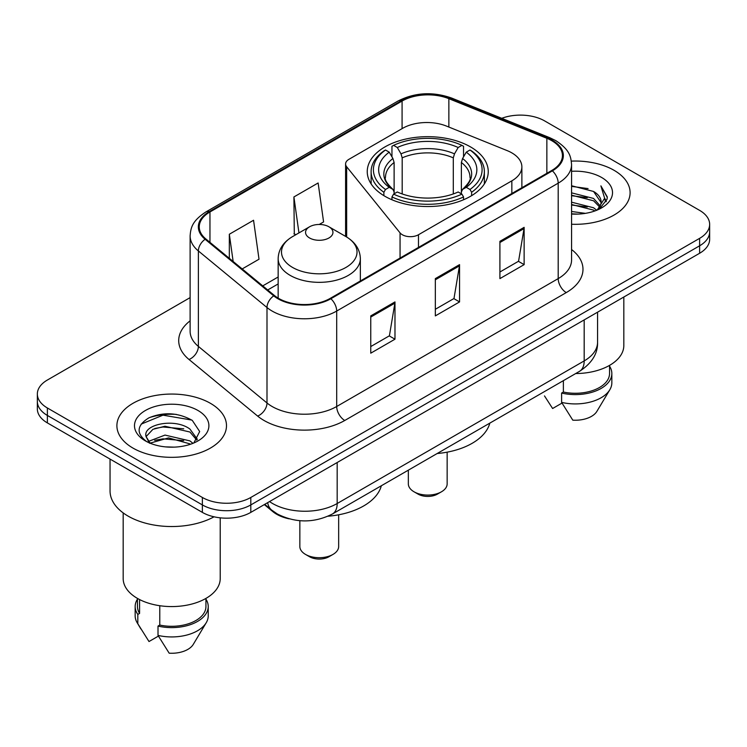 <?xml version="1.0" encoding="UTF-8"?>
<svg xmlns="http://www.w3.org/2000/svg" width="747" height="747" viewBox="0 0 747 747"><rect width="100%" height="100%" fill="white"/><g stroke="black" fill="none" stroke-linecap="round" stroke-linejoin="round"><path stroke-width="1.12" d="M511.844 152.883A34.25 19.777 0 0 0 507.269 150.661L446.501 126.094A34.25 19.777 0 0 0 402.633 128.316L348.933 159.316A11.42 6.592 0 0 0 345.59 163.976A11.42 6.592 0 0 0 346.664 166.768L400.056 232.877A11.42 6.592 0 0 0 418.479 234.745L511.844 180.839A34.25 19.777 0 0 0 521.873 166.861A34.25 19.777 0 0 0 511.844 152.883M470.526 146.907A60.507 34.932 0 0 0 404.594 139.334A60.507 34.932 0 0 0 367.244 171.605A60.507 34.932 0 0 0 384.966 196.302A60.507 34.932 0 0 0 450.899 203.875A60.507 34.932 0 0 0 488.249 171.605A60.507 34.932 0 0 0 470.526 146.907M289.154 518.838A34.25 19.777 180 0 1 272.814 511.602L264.307 504.589M176.264 414.38A45.66 26.36 0 0 0 149.531 417.564M190.121 297.614L47.378 380.027A34.25 19.777 0 0 0 37.35 394.005L37.35 408.917A34.25 19.777 0 0 0 47.378 422.905L202.372 512.386A34.25 19.777 0 0 0 250.805 512.386L699.622 253.261A34.25 19.777 0 0 0 709.65 239.273L709.65 231.822A34.25 19.777 0 0 1 699.622 245.8A34.25 19.777 0 0 0 709.65 231.822L709.65 224.361A34.25 19.777 0 0 0 699.622 210.383L544.628 120.902A34.25 19.777 0 0 0 501.751 118.306M37.35 394.005A34.25 19.777 0 0 0 47.378 407.983L202.372 497.465A34.25 19.777 0 0 0 250.805 497.465L250.805 504.925L699.622 245.8L250.805 504.925A34.25 19.777 0 0 1 202.372 504.925A34.25 19.777 0 0 0 250.805 504.925L250.805 512.386M47.378 407.983L47.378 415.444L202.372 504.925L47.378 415.444A34.25 19.777 0 0 1 37.35 401.466A34.25 19.777 0 0 0 47.378 415.444L47.378 422.905M614.053 170.307A54.792 31.635 0 0 0 571.315 161.119A54.792 31.635 0 0 1 614.053 170.307A54.792 31.635 0 0 1 630.104 192.67A54.792 31.635 0 0 0 614.053 170.307M210.439 403.324A54.792 31.635 0 0 0 150.726 396.47A54.792 31.635 0 0 0 116.896 425.697A54.792 31.635 0 0 0 132.947 448.069A54.792 31.635 0 0 0 192.661 454.923A54.792 31.635 0 0 0 226.49 425.697A54.792 31.635 0 0 0 210.439 403.324A54.792 31.635 0 0 0 150.726 396.47A54.792 31.635 0 0 0 116.896 425.697A54.792 31.635 0 0 0 132.947 448.069A54.792 31.635 0 0 0 192.661 454.923A54.792 31.635 0 0 0 226.49 425.697A54.792 31.635 0 0 0 210.439 403.324M551.734 140.66A36.528 21.093 180 0 1 562.435 155.572A36.528 21.093 180 0 1 551.734 170.484L330.23 298.37A36.528 21.093 180 0 1 274.476 295.551L205.864 238.975A36.528 21.093 180 0 1 199.253 226.883A36.528 21.093 180 0 1 209.954 211.971L402.082 101.041A36.528 21.093 180 0 1 448.863 98.679L546.86 138.298A36.528 21.093 180 0 1 551.734 140.66M552.378 140.287A37.443 21.616 0 0 0 547.383 137.868L449.386 98.249A37.443 21.616 0 0 0 401.428 100.668L209.309 211.597A37.443 21.616 0 0 0 205.117 239.283L273.729 295.859A37.443 21.616 0 0 0 330.874 298.744L552.378 170.858A37.443 21.616 0 0 0 552.378 140.287M370.755 315.897L370.755 353.182L394.976 339.194L394.976 301.919L370.755 315.897M370.755 346.561L389.411 335.795L394.874 303.151A9.132 5.276 -120 0 0 394.976 301.919M389.243 335.889L394.976 339.194M499.911 241.328L499.911 278.612L524.133 264.634L524.133 227.349L499.911 241.328M499.911 272.001L518.567 261.226L524.03 228.582A9.132 5.276 -120 0 0 524.133 227.349M518.399 261.319L524.133 264.634M435.333 278.612L435.333 315.897L459.554 301.919L459.554 264.634L435.333 278.612M435.333 309.277L453.989 298.511L459.452 265.867A9.132 5.276 -120 0 0 459.554 264.634M453.821 298.604L459.554 301.919M571.567 224.24A54.792 31.635 0 0 0 630.104 192.67A54.792 31.635 0 0 1 571.567 224.24M250.805 497.465L699.622 238.349A34.25 19.777 0 0 0 709.65 224.361M242.187 268.929L259.013 259.218L253.55 220.262L229.329 234.241L229.329 258.331M319.202 224.474L323.591 221.934L318.129 182.978L293.907 196.956L294.299 234.016M295.961 234.642L293.907 233.876M293.907 196.956L298.949 232.915M229.329 234.241L233.148 261.478M571.567 211.494L585.405 213.353M571.567 213.819L577.926 214.109M571.567 202.176L593.557 207.769L596.713 210.252M571.567 204.501L593.557 210.103L594.808 210.981M571.567 192.847L593.557 198.45L600.224 205.873M571.567 195.182L593.557 200.784L599.626 206.984M600.588 206.854L600.877 207.955M600.046 207.815L600.299 208.404M596.844 210.196A25.809 14.903 0 0 0 601.111 201.998A25.809 14.903 0 0 0 593.557 191.456L601.092 202.558M600.345 207.124L599.383 209.057L607.04 199.253L607.292 196.947L600.896 185.863L604.631 198.263L597.255 210.028M575.685 373.547A48.518 28.012 0 0 0 623.82 345.534L623.82 297.017M571.567 214.053A37.219 21.495 0 0 0 601.624 207.871A37.219 21.495 0 0 0 601.624 177.478A37.219 21.495 0 0 0 571.567 171.287M593.557 191.456L571.567 185.751M544.488 395.91L552.612 408.506L562.024 403.072M563.378 380.653L563.378 392.035A34.25 19.777 0 0 0 609.552 373.5L609.552 365.376M563.378 392.035L561.613 393.053L561.613 402.381L572.79 420.159A22.83 13.185 0 0 0 596.89 411.364L609.841 389.71A36.528 21.093 0 0 0 611.84 382.819L611.84 373.5A36.528 21.093 0 0 0 609.552 366.161M561.613 402.381A36.528 21.093 0 0 0 609.841 389.71M561.613 393.053A36.528 21.093 0 0 0 611.84 373.5M600.896 185.863L607.283 197.395M571.567 186.376L588.066 188.589M604.491 199.047L606.078 201.793M571.567 195.705L587.291 197.684M571.567 205.023L587.291 207.003M604.65 198.104L606.34 201.232M408.338 470.162L408.338 483.86A19.403 11.205 0 0 0 414.025 491.787L418.059 494.112A13.698 7.909 0 0 0 437.434 494.112L441.468 491.787A19.403 11.205 0 0 0 447.154 483.86L447.154 452.159M418.059 494.112L414.025 491.787A19.403 11.205 0 0 0 441.468 491.787M383.874 195.658L383.874 192.278L385.499 189.477A54.344 31.374 0 0 1 385.499 150.007L389.234 152.164A49.087 28.339 0 0 0 389.234 187.32L392.922 189.411L394.117 192.016L394.117 193.818M394.117 192.016L394.117 162.51L392.922 158.523L389.234 152.164M391.951 156.842L391.951 146.281L393.566 145.348A54.344 31.374 0 0 1 461.917 145.348L458.182 147.504A49.087 28.339 0 0 0 397.311 147.504L400.999 153.863L402.185 157.85L402.185 193.94M453.298 193.94L453.298 157.85L454.493 153.863L458.182 147.504M437.163 453.522A62.785 36.248 0 0 0 489.827 423.119M391.951 196.937A56.623 32.691 0 0 0 463.542 196.937L461.917 194.136A54.344 31.374 0 0 1 393.566 194.136L391.951 196.937L391.951 199.766M463.542 199.766L463.542 196.937M385.499 150.007L383.874 150.941A56.623 32.691 0 0 0 371.119 171.605A56.623 32.691 0 0 0 383.874 192.278M461.917 145.348L463.542 146.281L463.542 156.842M393.566 194.136L397.311 191.979A49.087 28.339 0 0 0 458.182 191.979L461.917 194.136M389.234 187.32L385.499 189.477M397.311 147.504L393.566 145.348M392.922 158.523A43.914 25.351 0 0 0 392.922 189.411L393.127 189.551C386.89 183.519 384.35 179.42 385.508 177.263A42.243 24.39 0 0 1 394.117 162.51M471.618 192.278A56.623 32.691 0 0 0 484.364 171.605A56.623 32.691 0 0 0 471.618 150.941L469.994 150.007A54.344 31.374 0 0 1 469.994 189.477L471.618 192.278L471.618 195.658M469.994 189.477L466.259 187.32A49.087 28.339 0 0 0 466.259 152.164L469.994 150.007M466.259 152.164L462.57 158.523L461.375 162.51L461.375 192.016L462.57 189.411L466.259 187.32M461.375 162.51A42.243 24.39 0 0 1 469.984 177.263C471.133 179.439 468.593 183.529 462.365 189.551L462.57 189.411A43.914 25.351 0 0 0 462.57 158.523M461.375 193.818L461.375 192.016M299.846 520.696L299.846 546.496A19.403 11.205 0 0 0 305.532 554.423L309.566 556.748A13.698 7.909 0 0 0 328.941 556.748L332.975 554.423A19.403 11.205 0 0 0 338.662 546.496L338.662 514.795M309.566 556.748L305.532 554.423A19.403 11.205 0 0 0 332.975 554.423M309.566 237.976A13.698 7.909 0 0 0 328.941 237.976A13.698 7.909 0 0 0 328.941 226.789L345.954 236.603A37.752 21.794 0 0 1 345.954 267.435A37.752 21.794 0 0 1 292.563 267.435A37.752 21.794 0 0 1 292.563 236.603C283.262 242.131 278.463 249.461 278.155 258.611A41.094 23.727 0 0 0 290.191 275.391A41.094 23.727 0 0 0 334.983 280.536A41.094 23.727 0 0 0 360.353 258.611C360.045 249.461 355.245 242.131 345.954 236.603L328.941 226.789A13.698 7.909 0 0 0 309.566 226.789A13.698 7.909 0 0 0 309.566 237.976M328.045 516.214A62.785 36.248 0 0 0 381.334 485.755M110.052 459.078L110.052 490.947A61.646 35.595 0 0 0 128.101 516.112A61.646 35.595 0 0 0 214.053 516.803M123.18 512.9L123.18 578.561A48.518 28.012 0 0 0 137.383 598.366A48.518 28.012 0 0 0 190.261 604.444A48.518 28.012 0 0 0 220.216 578.561L220.216 517.83M165.46 446.883L174.154 447.136M148.392 441.421L165.012 435.081L189.943 440.907L192.959 443.335M149.615 443.27L168.589 437.901L189.943 443.877M145.889 435.165L146.01 436.472L150.156 443.223M145.926 435.884C143.284 424.445 174.695 417.685 189.943 429.077L197.357 439.311M146.048 436.65L152.93 429.32L164.966 426.238L189.943 432.027L196.769 440.086M193.837 442.971L199.673 431.523L192.296 420.402C178.15 412.531 163.668 411.69 148.858 417.881C136.71 425.388 135.945 433.269 146.571 441.533L146.701 441.617M198.011 410.505A37.219 21.495 0 0 0 145.376 410.505A37.219 21.495 0 0 0 145.376 440.889A37.219 21.495 0 0 0 198.011 440.889A37.219 21.495 0 0 0 198.011 410.505M137.448 598.403L137.448 606.527A34.25 19.777 0 0 0 139.586 613.408L139.586 599.561M137.448 599.187A36.528 21.093 0 0 0 135.16 606.527L135.16 615.845A36.528 21.093 0 0 0 137.159 622.727A36.528 21.093 0 0 0 137.821 623.754L148.998 641.533L158.411 636.099M137.821 623.754L137.821 614.426L139.586 613.408M135.16 606.527A36.528 21.093 0 0 0 137.821 614.426M149.549 443.242L146.01 436.472M159.774 605.714L159.774 625.062A34.25 19.777 0 0 0 205.939 606.527L205.939 598.403M159.774 625.062L158.009 626.079L158.009 635.398L169.177 653.186A22.83 13.185 0 0 0 193.277 644.381L206.228 622.727A36.528 21.093 0 0 0 208.226 615.845L208.226 606.527A36.528 21.093 0 0 0 205.939 599.187M158.009 635.398A36.528 21.093 0 0 0 206.228 622.727M158.009 626.079A36.528 21.093 0 0 0 208.226 606.527M141.127 424.137L162.986 415.164L191.792 420.066M154.778 428.498L162.986 427.004L183.734 428.825M154.685 440.356L162.986 438.844L183.697 440.646M148.242 441.234L148.877 440.945M272.814 510.976L272.814 511.602M346.664 166.768L346.664 237.023M400.056 232.877L400.056 258.06M418.479 234.745L418.479 247.425M511.844 180.839L511.844 193.52M269.527 501.573A45.66 26.36 0 0 0 272.599 503.525A45.66 26.36 0 0 0 337.177 503.525L584.182 360.913A45.66 26.36 0 0 0 597.563 342.275C597.899 353.602 591.857 363.303 579.457 371.371L332.443 513.983A22.83 13.185 60 0 0 337.177 503.525L337.177 462.514M584.182 319.903L584.182 360.913A22.83 13.185 60 0 1 579.457 371.371M267.678 502.638A22.83 15.267 129.5 0 0 271.656 510.061L264.727 504.346M699.622 253.261L699.622 238.349M202.372 512.386L202.372 497.465M571.567 249.517A57.08 32.952 180 0 1 566.263 292.591L344.759 420.477A11.42 6.592 60 0 1 336.692 406.499L558.196 278.612A45.66 26.36 0 0 0 571.567 259.975L571.567 164.527A45.66 26.36 180 0 1 558.196 183.164A11.42 6.592 -120 0 0 552.378 170.858M344.759 420.477A57.08 32.952 180 0 1 264.036 420.477A57.08 32.952 180 0 1 257.64 416.079L189.028 359.503A57.08 32.952 180 0 1 190.121 320.827M272.113 406.499A45.66 26.36 0 0 0 336.692 406.499L336.692 311.051A45.66 26.36 180 0 1 266.996 307.531L198.375 250.955A45.66 26.36 180 0 1 190.121 235.828L190.121 331.276A45.66 26.36 0 0 0 198.375 346.403L266.996 402.978A45.66 26.36 0 0 0 272.113 406.499M571.567 164.527C570.829 156.674 570.101 150.147 555.833 140.651L549.829 137.737A11.42 5.35 112 0 0 547.383 137.868M549.829 137.737L451.832 98.128C432.924 91.433 414.968 92.404 397.983 101.041A11.42 6.592 60 0 1 401.428 100.668M209.309 211.597A11.42 6.592 -120 0 0 205.864 211.961C192.016 221.037 190.756 227.872 190.121 235.828M205.117 239.283A11.42 7.638 129.5 0 0 198.375 250.955L198.375 346.403A11.42 7.638 -50.5 0 1 189.028 359.503M451.832 98.128A11.42 5.35 112 0 0 449.386 98.249M273.729 295.859A11.42 7.638 129.5 0 0 266.996 307.531L266.996 402.978A11.42 7.638 -50.5 0 1 257.64 416.079M330.874 298.744A11.42 6.592 60 0 1 336.692 311.051L558.196 183.164L558.196 278.612A11.42 6.592 60 0 0 566.263 292.591M209.954 211.971L209.954 242.355M546.86 138.298L546.86 173.304M448.863 98.679L448.863 127.055M402.082 101.041L402.082 128.633M278.155 276.988L262.748 285.886M435.333 279.798L459.452 265.867M499.911 242.514L524.03 228.582M370.755 317.073L394.874 303.151M453.298 157.85A42.243 24.39 0 0 0 402.185 157.85M454.493 153.863A43.914 25.351 0 0 0 400.999 153.863M345.59 163.976L345.59 236.397M521.873 166.861L521.873 187.73M332.443 513.983C314.076 523.208 295.7 523.208 277.324 513.983L271.656 510.061M597.563 342.275L597.563 312.181M397.983 101.041L205.864 211.961M278.155 283.935L267.706 289.967M371.119 183.921L371.119 171.605M484.364 183.921L484.364 171.605M360.353 280.984L360.353 258.611M278.155 298.128L278.155 258.611M309.566 226.789L292.563 236.603M140.875 628.937L137.159 622.727"/></g></svg>

